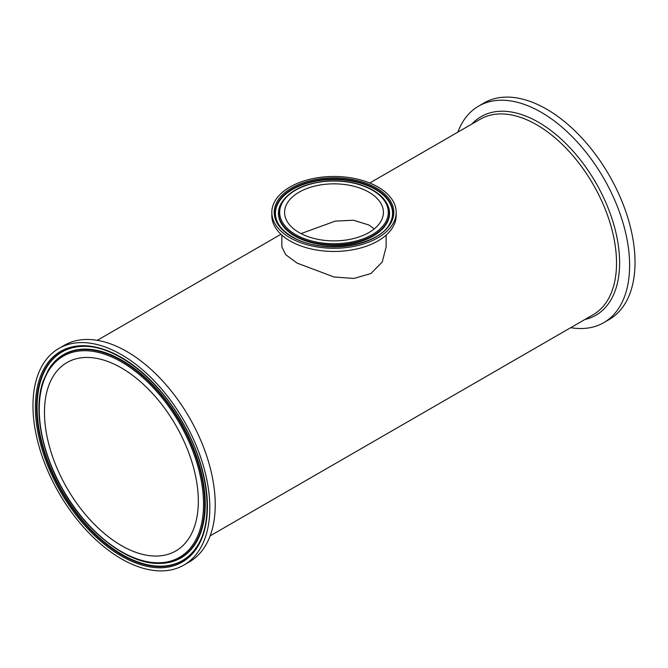 <?xml version="1.0" encoding="UTF-8"?>
<svg xmlns="http://www.w3.org/2000/svg" width="668" height="668" viewBox="0 0 668 668"><rect width="100%" height="100%" fill="white"/><g stroke="black" fill="none" stroke-linecap="round" stroke-linejoin="round"><path stroke-width="1" d="M570.731 327.671A125.05 72.194 -120 0 0 603.713 322.677L609.124 319.554A125.05 72.194 -120 0 0 628.296 219.346A125.05 72.194 -120 0 0 546.599 109.151A125.05 72.194 -120 0 0 484.075 102.955L478.664 106.087A125.05 72.194 -120 0 0 457.847 132.147M603.713 322.677A125.05 72.194 -120 0 0 622.885 222.469A125.05 72.194 -120 0 0 541.189 112.274A125.05 72.194 -120 0 0 478.664 106.087M386.137 235.111L386.137 246.884L382.238 262.04L370.899 273.521L353.865 278.456L334.075 277.003L297.16 263.125L285.779 254.75L281.863 246.884L281.863 235.111M396.182 212.366L396.182 215.547A62.182 35.905 180 0 1 357.797 248.721A62.182 35.905 180 0 1 290.029 240.939A62.182 35.905 180 0 1 271.818 215.547L271.818 212.366A62.182 35.905 180 0 1 334 176.469A62.182 35.905 180 0 1 396.182 212.366A62.182 35.905 180 0 1 357.797 245.54A62.182 35.905 180 0 1 290.029 237.758A62.182 35.905 180 0 1 271.818 212.366M368.936 192.2A49.407 28.524 180 0 1 383.407 212.366A49.407 28.524 180 0 1 334 240.889A49.407 28.524 180 0 1 284.593 212.366A49.407 28.524 180 0 1 315.096 186.013A49.407 28.524 180 0 1 368.936 192.2M121.401 558.849A125.05 72.194 60 0 1 39.704 448.654A125.05 72.194 60 0 1 58.876 348.445A125.05 72.194 60 0 1 183.925 420.648A125.05 72.194 60 0 1 183.925 565.044A125.05 72.194 60 0 1 121.401 558.849M44.472 412.331A108.784 62.809 60 0 1 67.009 362.532A108.784 62.809 60 0 1 175.793 425.341A108.784 62.809 60 0 1 175.793 550.958A108.784 62.809 60 0 1 91.959 521.808A108.784 62.809 60 0 1 44.472 412.331M58.876 348.445L64.287 345.323A125.05 72.194 60 0 1 189.336 417.525A125.05 72.194 60 0 1 189.336 561.913L183.925 565.044M374.264 228.899L368.936 225.007L353.405 220.223L335.269 221.116L301.009 233.6M369.763 182.999L480.267 119.205A112.884 65.172 60 0 1 536.705 124.799A112.884 65.172 60 0 1 610.452 224.273A112.884 65.172 60 0 1 593.151 314.728L210.153 535.853M584.851 319.521A114.687 66.215 -120 0 0 615.896 232.556A114.687 66.215 -120 0 0 538.525 122.277A114.687 66.215 -120 0 0 471.967 123.997M372.41 190.196A54.317 31.363 180 0 1 348.061 242.659A54.317 31.363 180 0 1 281.529 204.249A54.317 31.363 180 0 1 372.41 190.196M281.22 203.322A55.327 31.939 0 0 0 334 244.855A55.327 31.939 0 0 0 386.78 203.322C383.958 198.246 379.357 193.845 372.961 190.138C360.503 183.241 345.723 180.185 328.614 180.961C305.276 182.84 289.486 190.297 281.22 203.322L281.011 203.715A55.553 32.072 180 0 1 281.119 203.523M386.881 203.523A55.553 32.072 180 0 1 386.989 203.715A55.553 32.072 180 0 1 362.799 240.764A55.553 32.072 180 0 1 294.722 236.013A55.553 32.072 180 0 1 281.011 203.715M291.716 236.781A59.794 34.519 0 0 0 391.757 221.308A59.794 34.519 0 0 0 318.527 179.024A59.794 34.519 0 0 0 291.716 236.781M292.434 236.915A58.792 33.943 180 0 1 277.921 223.104A58.792 33.943 180 0 1 303.514 183.892A58.792 33.943 180 0 1 375.566 188.91A58.792 33.943 180 0 1 390.079 223.104C379.499 246.459 320.882 254.909 292.267 236.722C285.537 232.798 280.752 228.264 277.921 223.104M278.03 223.296A58.567 33.817 180 0 1 303.781 184.376A58.567 33.817 180 0 1 375.416 189.428A58.567 33.817 180 0 1 389.97 223.296M121.401 556.06A121.634 70.223 -120 0 0 195.883 450.09A121.634 70.223 -120 0 0 46.91 364.085A121.634 70.223 -120 0 0 121.401 556.06M121.868 554.966A120.632 69.647 60 0 1 39.02 432.079A120.632 69.647 60 0 1 82.44 346.366C114.453 344.78 157.79 377.779 183.007 423.42C208.399 467.433 214.403 519.403 197.503 545.673A120.632 69.647 60 0 1 121.868 554.966M197.619 545.489A120.407 69.522 60 0 1 122.236 554.574A120.407 69.522 60 0 1 39.571 432.071A120.407 69.522 60 0 1 82.657 346.366M121.401 361.897A116.165 67.067 60 0 1 192.534 545.238A116.165 67.067 60 0 1 50.267 463.099A116.165 67.067 60 0 1 121.401 361.897M121.868 360.803A117.167 67.652 -120 0 0 48.405 369.83L43.186 381.027C33.308 408.591 41.015 451.727 62.241 488.792C86.673 532.88 128.406 564.877 160.17 563.416A117.167 67.652 -120 0 0 202.337 480.167A117.167 67.652 -120 0 0 121.868 360.803M48.514 369.646A117.393 67.777 60 0 1 48.63 369.454A117.393 67.777 60 0 1 122.236 360.411A117.393 67.777 60 0 1 202.863 480A117.393 67.777 60 0 1 160.604 563.408A117.393 67.777 60 0 1 160.387 563.408M280.952 234.276L97.269 340.329M160.17 563.416L160.604 563.408"/></g></svg>
